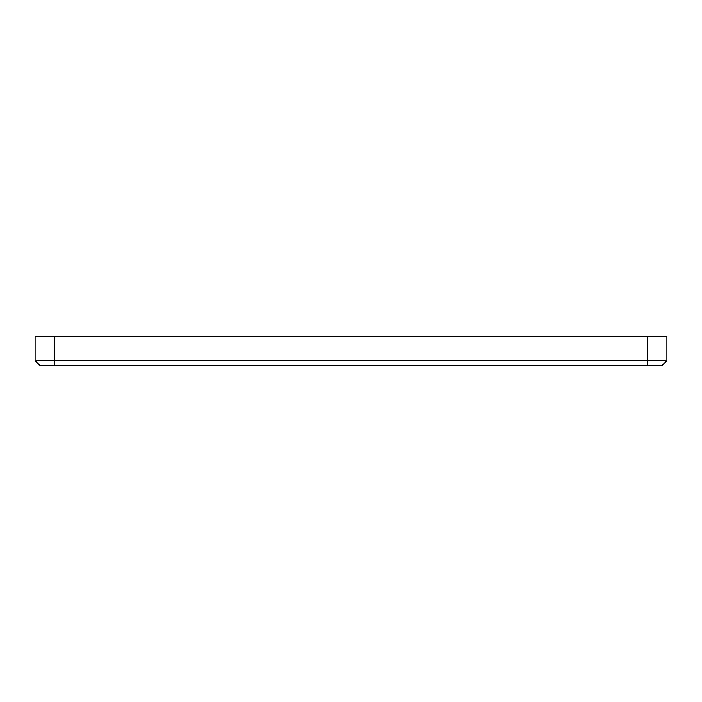 <?xml version="1.0" encoding="UTF-8"?>
<svg xmlns="http://www.w3.org/2000/svg" width="702" height="702" viewBox="0 0 702 702"><rect width="100%" height="100%" fill="white"/><g stroke="black" fill="none" stroke-linecap="round" stroke-linejoin="round"><path stroke-width="1.05" d="M666.9 360.644L662.074 365.47L54.387 365.47L54.387 360.644L35.1 360.644L35.1 336.53L54.387 336.53L54.387 360.644L666.9 360.644L666.9 336.53L54.387 336.53M54.387 365.47L39.926 365.47L35.1 360.644M647.613 365.47L647.613 336.53"/></g></svg>
